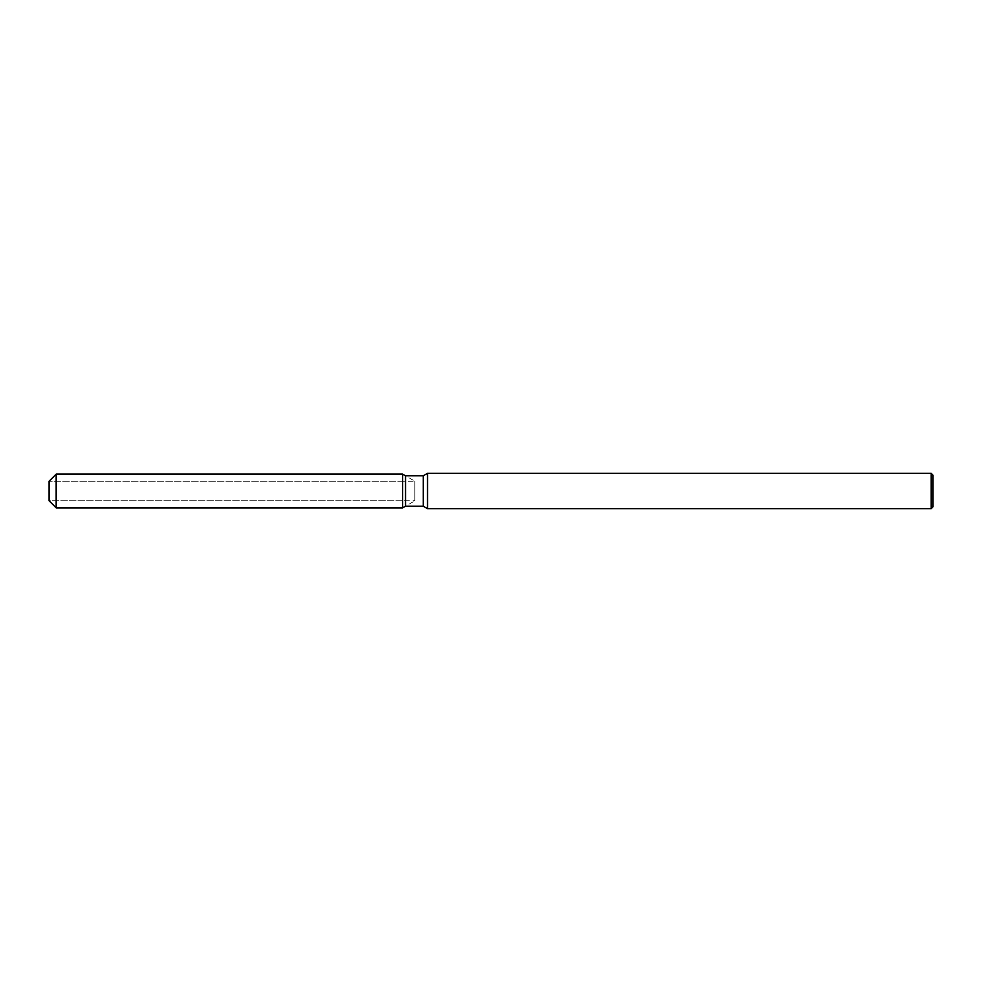 <?xml version="1.0" encoding="UTF-8"?>
<svg xmlns="http://www.w3.org/2000/svg" width="982" height="982" viewBox="0 0 982 982"><rect width="100%" height="100%" fill="white"/><g stroke="black" fill="none" stroke-linecap="round" stroke-linejoin="round"><path stroke-width="0.74" stroke-dasharray="4.91 3.68" d="M402.62 500.808L49.1 500.808L49.1 481.192L402.62 481.192L402.62 500.808L402.62 481.192M932.9 475.092L932.9 506.908M931.132 473.324L931.132 508.676M427.538 473.324L427.538 508.676M423.242 475.804L423.242 506.196M405.541 475.804L405.541 506.196L414.87 500.808L414.87 481.192L414.87 500.808L49.1 500.808L49.1 481.192L414.87 481.192L405.541 475.804M402.62 474.122L402.62 507.878L402.62 474.122M56.17 474.122L56.17 507.878"/><path stroke-width="1.47" d="M402.62 507.878L56.17 507.878L49.1 500.808L49.1 481.192L56.17 474.122L402.62 474.122L405.541 475.804L423.242 475.804L427.538 473.324L931.132 473.324L932.9 475.092L932.9 506.908L931.132 508.676L427.538 508.676L423.242 506.196L405.541 506.196L402.62 507.878L402.62 474.122L405.541 475.804L405.541 506.196L402.62 507.878L402.62 474.122M423.242 506.196L423.242 475.804M427.538 508.676L427.538 473.324M931.132 508.676L931.132 473.324M56.17 507.878L56.17 474.122M49.1 500.808L49.1 481.192"/></g></svg>
